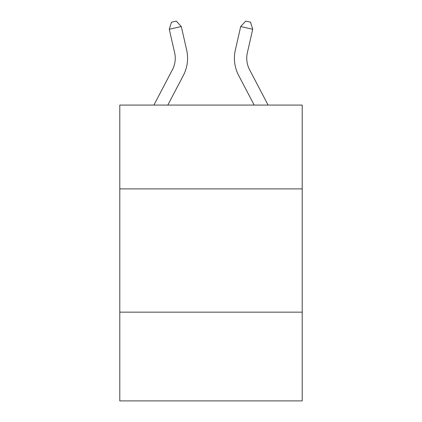 <?xml version="1.0" encoding="UTF-8"?>
<svg xmlns="http://www.w3.org/2000/svg" width="422" height="422" viewBox="0 0 422 422"><rect width="100%" height="100%" fill="white"/><g stroke="black" fill="none" stroke-linecap="round" stroke-linejoin="round"><path stroke-width="0.63" d="M302.21 188.898L302.21 105.078L119.79 105.078L119.79 188.898L302.21 188.898L302.21 400.9L119.79 400.9L119.79 188.898M302.21 312.153L119.79 312.153M153.898 105.078L172.44 69.683A24.65 24.65 -15.8 0 0 174.639 52.766L169.285 29.266L171.464 22.197L176.269 21.1L181.302 26.528L186.656 50.028A36.978 36.978 164.2 0 1 183.359 75.401L167.814 105.078M172.44 69.683A24.65 24.65 -15.8 0 0 174.639 52.766M181.302 26.528L169.285 29.266M268.102 105.078L249.56 69.683A24.65 24.65 15.8 0 1 247.361 52.766L252.715 29.266L240.698 26.528L235.344 50.028A36.978 36.978 -164.2 0 0 238.641 75.401L254.186 105.078M240.698 26.528L245.731 21.1L250.536 22.197L252.715 29.266"/></g></svg>
